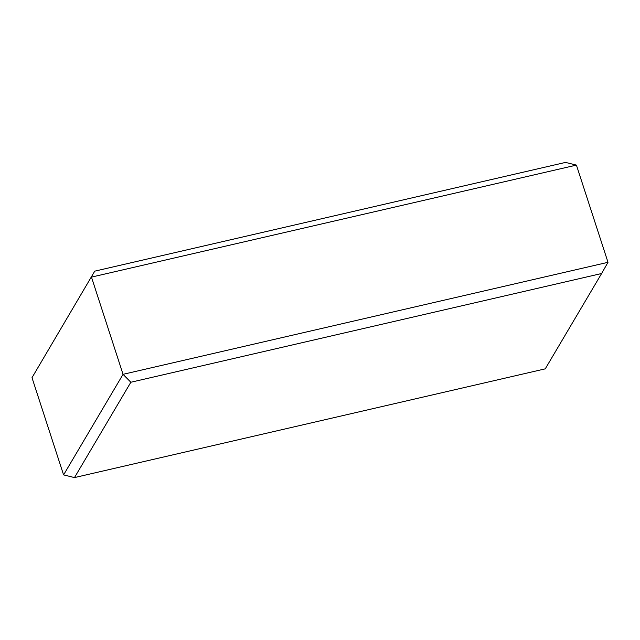 <?xml version="1.0" encoding="UTF-8"?>
<svg xmlns="http://www.w3.org/2000/svg" width="640" height="640" viewBox="0 0 640 640"><rect width="100%" height="100%" fill="white"/><g stroke="black" fill="none" stroke-linecap="round" stroke-linejoin="round"><path stroke-width="0.96" d="M94.744 271.152L32 377.688L94.744 271.152L565.52 162.416L576.416 165.104L91.464 277.112L123.048 374.328L608 262.312L601.616 273.512L130.848 382.248L74.48 477.584L545.256 368.848L601.616 273.512M32 377.688L63.584 474.896L123.048 374.328L130.848 382.248M576.416 165.104L608 262.312M74.48 477.584L63.584 474.896"/></g></svg>
